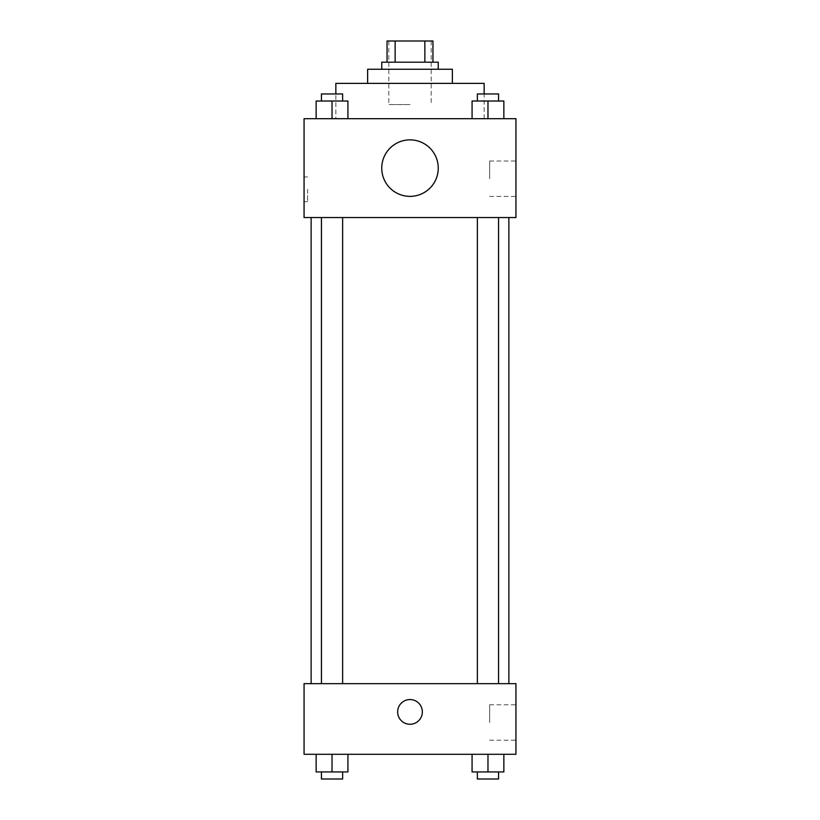 <?xml version="1.0" encoding="UTF-8"?>
<svg xmlns="http://www.w3.org/2000/svg" width="820" height="820" viewBox="0 0 820 820"><rect width="100%" height="100%" fill="white"/><g stroke="black" fill="none" stroke-linecap="round" stroke-linejoin="round"><path stroke-width="0.61" stroke-dasharray="4.1 3.07" d="M410 104.56L388.813 104.56L410 104.56M410 41L388.813 41L410 41M424.862 62.187L424.862 41L432.95 41L432.95 62.187L395.137 62.187L432.95 62.187M424.862 41L387.05 41M395.137 62.187L387.05 62.187L395.137 62.187L395.137 41M438.249 62.187L381.751 62.187M381.751 69.249L438.249 69.249L381.751 69.249M452.373 69.249L367.627 69.249M367.627 83.373L452.373 83.373L367.627 83.373M484.148 83.373L335.851 83.373M335.851 118.685L484.148 118.685L335.851 118.685L335.851 93.962M316.141 118.685L347.926 118.685L316.141 118.685L347.926 118.685L316.141 118.685L347.926 118.685L332.028 118.685L332.028 101.024L316.141 101.024L342.627 101.024L316.141 101.024L316.141 118.685L332.028 118.685L316.141 118.685L316.141 101.024L316.141 118.685L347.926 118.685L332.028 118.685L332.028 101.024L347.926 101.024L321.44 101.024L347.926 101.024L347.926 118.685L347.926 101.024M472.074 118.685L503.859 118.685L472.074 118.685L503.859 118.685L472.074 118.685L503.859 118.685L487.972 118.685L487.972 101.024L472.074 101.024L498.56 101.024L472.074 101.024L472.074 118.685L487.972 118.685L472.074 118.685L472.074 101.024L472.074 118.685L503.859 118.685L487.972 118.685L487.972 101.024L503.859 101.024L477.373 101.024L503.859 101.024L503.859 118.685L503.859 101.024M515.934 118.685L304.066 118.685L304.066 217.556L515.934 217.556L515.934 118.685M304.066 189.307L304.066 201.669L304.066 189.307M410 217.556L311.128 217.556L410 217.556M487.972 217.556L477.373 217.556L487.972 217.556M332.028 217.556L342.627 217.556L332.028 217.556M515.934 178.709L515.934 160.997L515.934 178.709M410 139.871A28.249 28.249 0 0 0 385.533 182.245A28.249 28.249 0 0 0 434.467 182.245A28.249 28.249 0 0 0 410 139.871A28.249 28.249 0 0 0 385.533 182.245A28.249 28.249 0 0 0 434.467 182.245A28.249 28.249 0 0 0 410 139.871M410 196.369A28.249 28.249 0 0 1 385.533 153.996A28.249 28.249 0 0 1 434.467 153.996A28.249 28.249 0 0 1 410 196.369M489.663 178.709L489.663 160.997L489.663 178.709M307.623 189.307L307.623 201.669L307.623 189.307M410 683.665L311.128 683.665L410 683.665M487.972 683.665L477.373 683.665L487.972 683.665M332.028 683.665L342.627 683.665L332.028 683.665M515.934 683.665L304.066 683.665L304.066 754.287L515.934 754.287L515.934 683.665M304.066 711.914L304.066 699.552L304.077 711.914M503.859 771.938L487.972 771.938L503.859 771.938L503.859 754.287L472.074 754.287L503.859 754.287L472.074 754.287L503.859 754.287L472.074 754.287L503.859 754.287L472.074 754.287L503.859 754.287L503.859 771.938L472.074 771.938L472.074 754.287L472.074 771.938L498.56 771.938L487.972 771.938L487.972 754.287L487.972 771.938L472.074 771.938L472.074 754.287M347.926 771.938L332.028 771.938L347.926 771.938L347.926 754.287L316.141 754.287L347.926 754.287L316.141 754.287L347.926 754.287L316.141 754.287L347.926 754.287L316.141 754.287L347.926 754.287L347.926 771.938L316.141 771.938L316.141 754.287L316.141 771.938L342.627 771.938L332.028 771.938L332.028 754.287L332.028 771.938L316.141 771.938L316.141 754.287M515.934 722.502L515.934 704.79L515.934 722.502M410 699.552A12.361 12.361 0 0 0 399.299 718.084A12.361 12.361 0 0 0 420.701 718.084A12.361 12.361 0 0 0 410 699.552A12.361 12.361 0 0 0 399.299 718.084A12.361 12.361 0 0 0 420.701 718.084A12.361 12.361 0 0 0 410 699.552M410 724.265A12.361 12.361 0 0 1 399.299 705.733A12.361 12.361 0 0 1 420.701 705.733A12.361 12.361 0 0 1 410 724.265M489.663 722.502L489.663 704.79L489.663 722.502M477.373 771.938L477.373 779L498.56 779L477.373 779L498.56 779L498.56 771.938L477.373 771.938L498.56 771.938M487.972 771.938L487.972 754.287M321.44 771.938L321.44 779L342.627 779L321.44 779L342.627 779L342.627 771.938L321.44 771.938L342.627 771.938M332.028 771.938L332.028 754.287M477.373 101.024L477.373 93.962L498.56 93.962L477.373 93.962L498.56 93.962L498.56 101.024M487.972 118.685L487.972 101.024M321.44 101.024L321.44 93.962L342.627 93.962L321.44 93.962L342.627 93.962L342.627 101.024M332.028 118.685L332.028 101.024M388.813 41L388.813 104.56M431.187 41L431.187 104.56M484.148 118.685L484.148 93.962M489.663 196.421L515.934 196.421M489.663 160.997L515.934 160.997M307.623 176.946L304.066 176.946M307.623 201.669L304.066 201.669M342.627 683.665L342.627 217.556M321.44 683.665L321.44 217.556M498.56 683.665L498.56 217.556M477.373 683.665L477.373 217.556M489.663 740.214L515.934 740.214M489.663 704.79L515.934 704.79"/><path stroke-width="1.23" d="M395.137 62.187L395.137 41L387.05 41L387.05 62.187L387.05 41M395.137 41L432.95 41L432.95 62.187M424.862 62.187L424.862 41M381.751 69.249L381.751 62.187L438.249 62.187L438.249 69.249M367.627 83.373L367.627 69.249L452.373 69.249L452.373 83.373M335.851 93.962L335.851 83.373L484.148 83.373L484.148 93.962M304.066 118.685L515.934 118.685L515.934 217.556L304.066 217.556L304.066 118.685M410 196.369A28.249 28.249 0 0 1 385.533 153.996A28.249 28.249 0 0 1 434.467 153.996A28.249 28.249 0 0 1 410 196.369M304.066 683.665L515.934 683.665L515.934 754.287L304.066 754.287L304.066 683.665M410 724.265A12.361 12.361 0 0 1 399.299 705.733A12.361 12.361 0 0 1 420.701 705.733A12.361 12.361 0 0 1 410 724.265M472.074 754.287L472.074 771.938L503.859 771.938L503.859 754.287L503.859 771.938M487.972 771.938L487.972 754.287M498.56 771.938L498.56 779L477.373 779L477.373 771.938M316.141 754.287L316.141 771.938L347.926 771.938L347.926 754.287L347.926 771.938M332.028 771.938L332.028 754.287M342.627 771.938L342.627 779L321.44 779L321.44 771.938M472.074 118.685L472.074 101.024L503.859 101.024L503.859 118.685L503.859 101.024M487.972 118.685L487.972 101.024M498.56 101.024L498.56 93.962L477.373 93.962L477.373 101.024M316.141 118.685L316.141 101.024L347.926 101.024L347.926 118.685L347.926 101.024M332.028 118.685L332.028 101.024M342.627 101.024L342.627 93.962L321.44 93.962L321.44 101.024M508.871 683.665L508.871 217.556M311.128 683.665L311.128 217.556M477.373 217.556L477.373 683.665M498.56 217.556L498.56 683.665M342.627 683.665L342.627 217.556M321.44 683.665L321.44 217.556"/></g></svg>
